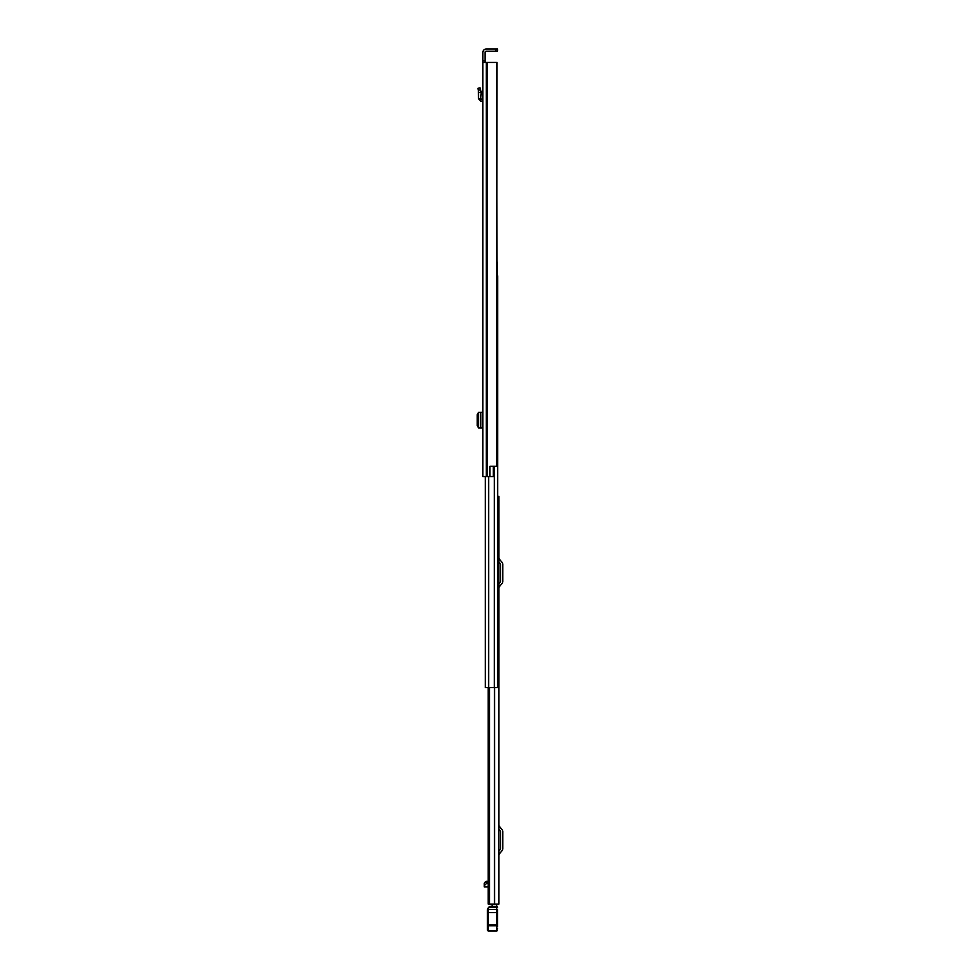 <?xml version="1.0" encoding="UTF-8"?>
<svg xmlns="http://www.w3.org/2000/svg" width="980" height="980" viewBox="0 0 980 980"><rect width="100%" height="100%" fill="white"/><g stroke="black" fill="none" stroke-linecap="round" stroke-linejoin="round"><path stroke-width="1.47" d="M482.466 415.104L482.466 425.21M482.846 62.463L482.846 476.55L489.927 476.55L489.927 466.272L496.713 466.272L496.713 62.463L482.846 62.463L482.846 60.785L485.027 60.785L485.027 52.455A1.262 1.262 0 0 1 486.288 51.193L495.88 51.193L495.88 49L497.571 49L497.571 51.193L495.88 51.193M495.88 49L486.288 49A3.454 3.454 0 0 0 482.846 52.455L482.846 60.785M482.846 315.879L482.846 319.247M482.846 314.47L482.846 308.896M482.846 89.658L482.846 99.495L480.69 98.833L481.205 92.169L479.024 92.512L481.205 92.169L480.004 87.796L477.885 88.384L478.424 90.332L480.543 89.756M485.027 60.785L485.027 62.463M489.927 466.443L493.32 466.443L493.32 476.55L489.927 476.55M496.713 62.463L497.007 262.273M497.007 62.463L496.713 466.272M497.571 51.193L497.571 49M482.466 412.286L478.497 412.323L478.497 427.99L482.466 428.027M478.497 412.58L477.211 414.663L477.211 425.663L478.497 427.733M482.846 101.7L480.813 101.467L478.51 98.649L480.69 98.833M478.51 98.649L478.424 90.332M498.918 904.087L498.918 496.407L498.918 904.087L488.175 904.087L488.579 687.629M498.918 496.407L497.656 496.407M498.918 851.008L500.4 849.244A0.845 0.845 0 0 0 500.596 848.705L500.596 831.555A0.845 0.845 0 0 0 500.4 831.016L498.918 829.239M498.918 855.148A2.021 2.021 0 0 1 499.384 853.85L502.079 850.652A3.026 3.026 0 0 0 502.789 848.705L502.789 831.555A3.026 3.026 0 0 0 502.079 829.607L499.384 826.397A2.021 2.021 0 0 1 498.918 825.099M498.918 583.798L500.4 582.022A0.845 0.845 0 0 0 500.596 581.483L500.596 564.333A0.845 0.845 0 0 0 500.4 563.794L498.918 562.03M498.918 587.939A2.021 2.021 0 0 1 499.384 586.64L502.079 583.431A3.026 3.026 0 0 0 502.789 581.483L502.789 564.333A3.026 3.026 0 0 0 502.079 562.385L499.384 559.188A2.021 2.021 0 0 1 498.918 557.89M484.267 885.614L484.267 883.066L485.382 881.89L486.239 881.363L486.533 883.433L487.93 883.433L488.175 881.571L488.175 687.629L488.175 904.087L488.175 886.973L484.267 886.973L484.267 885.614L486.533 883.433M486.239 881.363L487.979 881.363M487.464 928.697L487.464 930.081A0.845 0.845 180 0 0 488.31 930.927L496.725 931L488.31 930.927L488.31 924.887L487.464 925.047L487.464 909.661L488.31 907.627L488.31 924.887L496.725 924.887L496.725 904.087M496.725 906.524L492.095 906.524L492.095 904.087M488.175 884.205L487.93 883.433M488.175 886.888L484.267 886.973M487.893 882.196L486.791 882.196M497.571 910.028L497.571 926.566M488.31 907.627L497.571 907.284A0.845 0.845 0 0 0 496.725 906.439A0.845 0.845 180 0 1 497.571 907.284M497.571 930.081A0.845 0.845 -0 0 1 496.725 930.927L496.725 924.887L497.571 925.047M496.725 931L497.571 930.155L496.725 931L488.31 931L487.464 930.155L487.464 925.047L487.464 925.757L497.571 925.757M487.464 924.679L487.464 915.418L488.261 915.467M497.571 916.08L497.571 915.418M497.571 924.924L496.787 924.716M488.444 907.456L489.829 906.439L496.725 906.439L489.829 906.439M498.918 696.131L498.918 691.745M498.918 878.509L498.918 874.123M497.007 275.735L497.656 275.735L497.656 687.629L485.37 687.629L485.37 476.55M497.656 687.629L497.656 676.849M497.313 274.976L497.656 276.826M497.313 275.735L497.313 262.273M487.256 62.463L487.256 476.55M486.656 62.463L486.656 476.55M486.288 62.463L486.288 476.55M480.813 412.298L480.813 428.015M478.546 427.99L478.546 412.323M482.589 101.675L482.846 99.495M480.813 101.467L481.058 99.286M489.486 687.629L489.486 904.087M494.533 687.629L494.533 904.087M488.885 904.087L488.885 687.629M488.016 883.972L488.016 881.437M487.893 882.833L486.791 882.833M496.725 907.59L497.571 907.554M487.489 909.538L497.571 909.452M487.464 912.625L497.571 912.625M496.725 928.428L497.571 928.391M487.464 915.663L488.261 915.626M494.373 466.272L494.373 687.629M488.64 476.55L488.64 687.629M486.276 881.351L487.966 881.351M488.31 931L487.464 930.155"/></g></svg>
